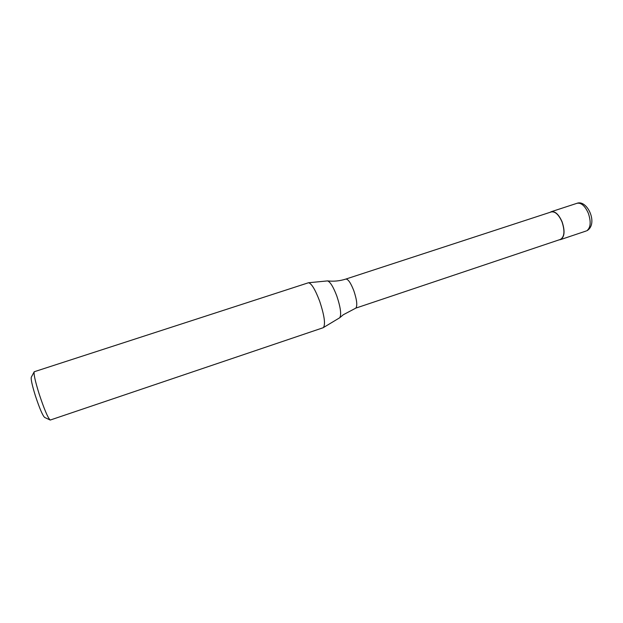 <?xml version="1.0" encoding="UTF-8"?>
<svg xmlns="http://www.w3.org/2000/svg" width="623" height="623" viewBox="0 0 623 623"><rect width="100%" height="100%" fill="white"/><g stroke="black" fill="none" stroke-linecap="round" stroke-linejoin="round"><path stroke-width="0.93" d="M550.101 212.318L551.215 211.719C555.202 211.088 558.839 214.483 562.133 221.889C565.147 231.18 564.594 237.09 560.466 239.629L559.213 239.816M551.277 211.929C555.21 211.306 558.792 214.647 562.032 221.952C565.006 231.102 564.461 236.927 560.396 239.427L355.85 308.105C357.54 305.659 356.878 299.904 353.864 290.84C350.796 282.943 348.125 279.026 345.851 279.065L551.277 211.929M308.478 282.756L327.55 280.903C330.252 281.861 333.336 286.892 336.802 296.003C340.563 307.287 341.544 314.529 339.761 317.73L323.119 327.745L50.222 420.058C47.924 417.986 44.233 409.28 39.148 393.938C35.215 381.276 33.572 373.878 34.21 371.752L308.478 282.756C311.5 283.356 315.222 289.508 319.654 301.189C324.419 315.62 325.65 324.435 323.353 327.636M34.148 371.884L31.321 377.164C30.753 379.002 32.1 385.185 35.355 395.698C39.576 408.431 42.683 415.673 44.669 417.449L50.089 419.995M586.897 230.689L587.341 230.494C598.353 223.268 587.123 199.438 577.085 203.269C581.267 202.568 585.013 205.886 588.322 213.222C591.18 221.811 590.705 227.629 586.897 230.689M551.215 211.719L577.085 203.269M560.466 239.629L586.266 230.962M345.851 279.065C339.854 280.989 333.757 281.604 327.55 280.903M355.531 308.276L343.265 314.763L339.761 317.73"/></g></svg>

